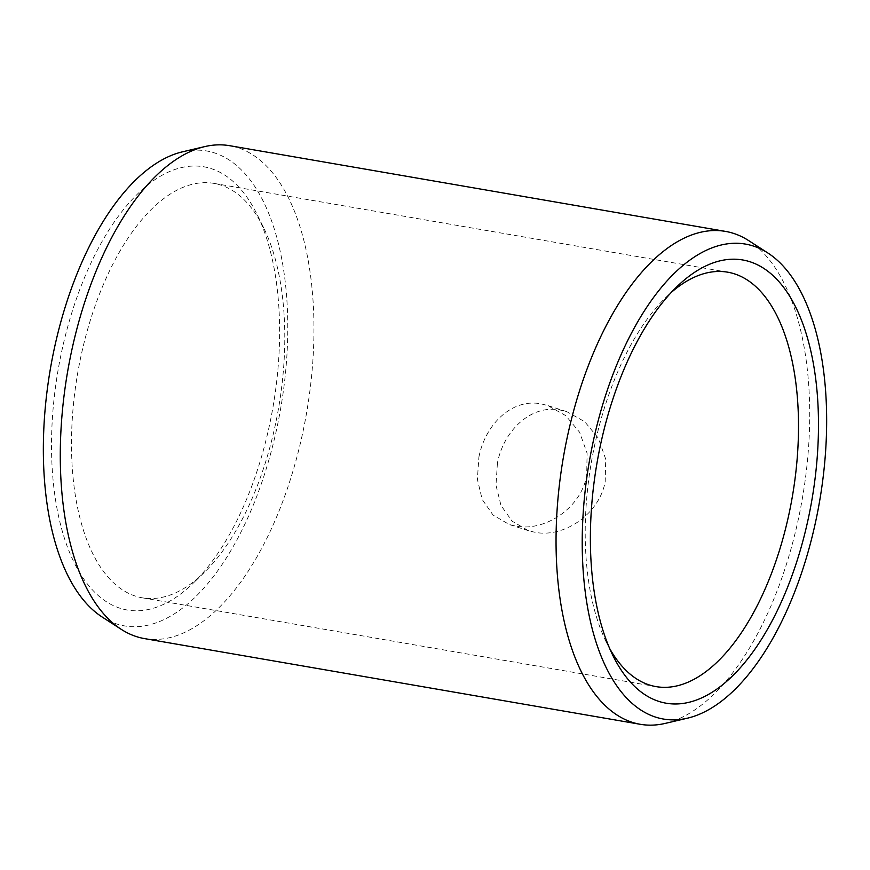 <?xml version="1.0" encoding="UTF-8"?>
<svg xmlns="http://www.w3.org/2000/svg" width="870" height="870" viewBox="0 0 870 870"><rect width="100%" height="100%" fill="white"/><g stroke="black" fill="none" stroke-linecap="round" stroke-linejoin="round"><path stroke-width="0.65" stroke-dasharray="4.35 3.26" d="M60.987 354.829A224.884 109.022 99.8 0 0 78.528 570.785A224.884 109.022 99.8 0 0 193.238 583.161A224.884 109.022 99.8 0 0 270.146 422.026A224.884 109.022 -80.2 0 0 256.998 214.281A224.884 109.022 -80.2 0 0 60.987 354.829M263.643 227.755A210.29 101.953 -80.2 0 0 213.955 183.385A210.29 101.953 -80.2 0 0 80.344 359.179A210.29 101.953 99.8 0 0 142.321 597.82A210.29 101.953 99.8 0 0 204.015 572.699A210.29 101.953 99.8 0 0 275.931 422.015A210.29 101.953 -80.2 0 0 263.643 227.755L256.998 214.281M478.902 457.109C485.253 424.234 512.125 398.112 541.031 403.876L547.567 405.485L565.652 415.577L579.572 432.194L587.109 453.205L586.684 475.738C580.638 508.7 544.424 531.831 515.714 526.111L509.309 524.545L493.04 515.051L482.165 499.402L477.38 479.283L478.902 457.109M609.739 648.65A210.29 101.953 99.8 0 1 606.357 642.245A210.29 101.953 99.8 0 1 594.069 447.985A210.29 101.953 -80.2 0 1 665.985 297.301A210.29 101.953 -80.2 0 1 671.314 292.396M497.422 463.057L495.976 485.221L500.979 505.426L512.125 521.184L528.547 530.733L534.952 532.299C563.597 538.051 599.191 514.572 605.194 481.686L605.716 459.219L598.408 438.273L584.727 421.7L566.794 411.673L560.269 410.064C531.439 404.245 503.665 430.248 497.422 463.057M665.256 723.394A250.103 121.256 99.8 0 0 799.182 515.214A250.103 121.256 -80.2 0 0 748.711 240.631M144.518 638.602A250.103 121.256 99.8 0 0 303.423 429.519A250.103 121.256 -80.2 0 0 229.724 145.703M182.548 151.815A241.001 116.841 -80.2 0 1 277.639 424.429A241.001 116.841 99.8 0 1 102.138 617.004M204.015 572.699L193.238 583.161M213.955 183.385L727.679 272.179M528.547 530.722L509.309 524.545M566.794 411.673L547.567 405.496M142.321 597.82L656.045 686.615M606.357 642.245L613.002 655.719M665.985 297.301L676.762 286.839"/><path stroke-width="1.3" d="M671.314 292.396A210.29 101.953 -80.2 0 1 727.679 272.179A210.29 101.953 -80.2 0 1 789.655 510.82A210.29 101.953 99.8 0 1 656.045 686.615A210.29 101.953 99.8 0 1 609.739 648.65M566.577 440.481A250.103 121.256 99.8 0 0 640.276 724.297A250.103 121.256 99.8 0 0 665.256 723.394L687.452 718.185A241.001 116.841 99.8 0 0 816.506 517.585A241.001 116.841 -80.2 0 0 767.862 252.996L748.711 240.631A250.103 121.256 -80.2 0 0 725.482 231.398A250.103 121.256 -80.2 0 0 566.577 440.481M121.289 629.369L102.138 617.004A241.001 116.841 99.8 0 1 53.494 352.415A241.001 116.841 -80.2 0 1 182.548 151.815L204.744 146.606A250.103 121.256 -80.2 0 0 70.818 354.786A250.103 121.256 99.8 0 0 121.289 629.369A250.103 121.256 99.8 0 0 144.518 638.602L640.276 724.297M204.744 146.606A250.103 121.256 -80.2 0 1 229.724 145.703L725.482 231.398M599.854 447.974A224.884 109.022 99.8 0 0 613.002 655.719A224.884 109.022 99.8 0 0 809.013 515.17A224.884 109.022 -80.2 0 0 791.472 299.215A224.884 109.022 -80.2 0 0 676.762 286.839A224.884 109.022 -80.2 0 0 599.854 447.974M767.862 252.996A241.001 116.841 -80.2 0 0 592.361 445.57A241.001 116.841 99.8 0 0 687.452 718.185"/></g></svg>
